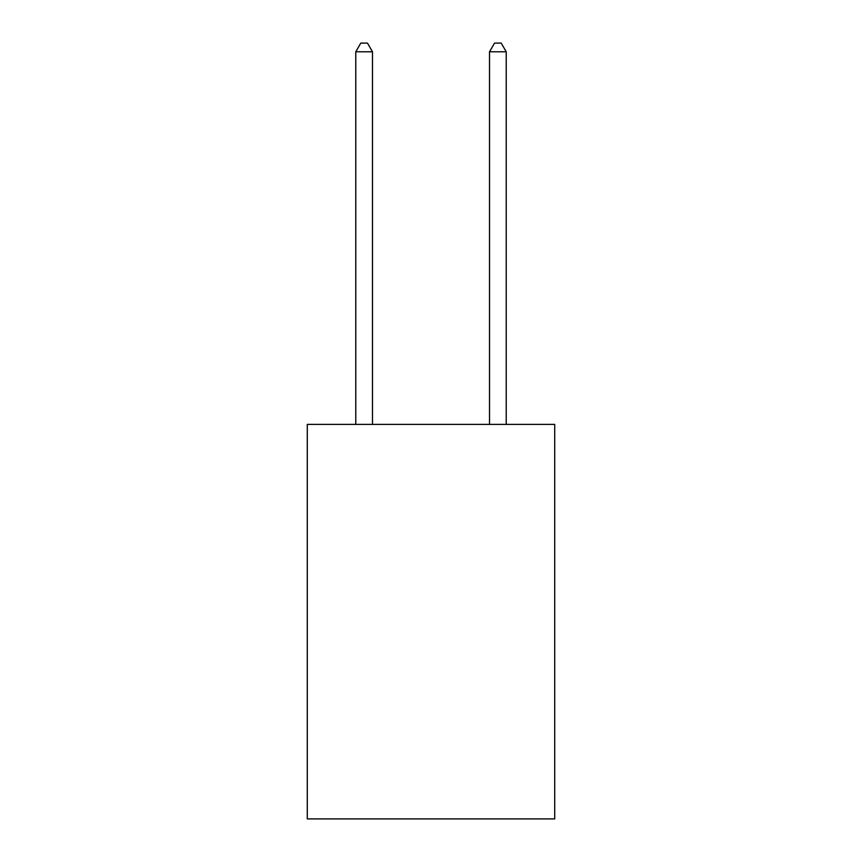 <?xml version="1.0" encoding="UTF-8"?>
<svg xmlns="http://www.w3.org/2000/svg" width="862" height="862" viewBox="0 0 862 862"><rect width="100%" height="100%" fill="white"/><g stroke="black" fill="none" stroke-linecap="round" stroke-linejoin="round"><path stroke-width="1.29" d="M554.708 424.384L554.708 818.9L307.292 818.9L307.292 424.384L554.708 424.384M372.492 424.384L372.492 51.795L355.769 51.795L355.769 424.384M355.769 51.795L360.79 43.1L367.471 43.1L372.492 51.795M506.231 424.384L506.231 51.795L489.508 51.795L489.508 424.384M489.508 51.795L494.529 43.1L501.21 43.1L506.231 51.795"/></g></svg>
